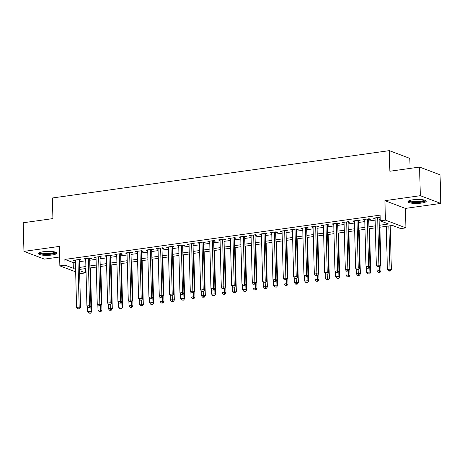 <?xml version="1.0" encoding="UTF-8"?>
<svg xmlns="http://www.w3.org/2000/svg" width="464" height="464" viewBox="0 0 464 464"><rect width="100%" height="100%" fill="white"/><g stroke="black" fill="none" stroke-linecap="round" stroke-linejoin="round"><path stroke-width="0.7" d="M51.945 255.003A9.147 1.972 178.5 0 0 56.77 253.129A9.147 1.972 178.5 0 0 43.309 251.737A9.147 1.972 178.5 0 0 38.483 253.611A9.147 1.972 178.5 0 0 51.945 255.003M421.44 203.081A9.147 1.972 178.5 0 0 426.271 201.214A9.147 1.972 178.5 0 0 412.803 199.816A9.147 1.972 178.5 0 0 407.978 201.689A9.147 1.972 178.5 0 0 421.44 203.081M85.393 268.604L85.509 272.89L80.342 273.615L79.663 273.36M410.06 168.409L409.793 158.381L389.313 150.638L52.374 197.983L52.913 218.59L23.2 222.766L23.948 251.389L44.428 259.127L59.624 256.992M389.313 150.638L389.853 171.245L419.572 167.069L440.052 174.812L440.8 203.429L420.32 195.692L384.923 200.668L385.427 220.127L405.913 227.87L400.745 228.595L392.44 225.458L379.291 227.302M384.923 200.668L405.403 208.406L440.8 203.429M405.403 208.406L405.913 227.87M419.572 167.069L420.32 195.692M79.315 260.194L81.125 259.939L79.744 259.417L73.538 260.287L75.365 260.751M89.651 258.744L91.46 258.489L90.08 257.967L83.874 258.837L85.701 259.295M99.986 257.288L101.796 257.039L100.415 256.511L94.209 257.387L96.036 257.845M110.322 255.838L112.131 255.583L110.751 255.061L104.545 255.931L106.372 256.395M120.657 254.388L122.467 254.133L121.087 253.611L114.881 254.481L116.708 254.939M130.993 252.932L132.803 252.677L131.422 252.155L125.216 253.025L127.043 253.489M141.329 251.482L143.138 251.227L141.758 250.705L135.552 251.575L137.379 252.033M151.664 250.026L153.474 249.777L152.093 249.249L145.887 250.125L147.714 250.583M162 248.576L163.809 248.321L162.429 247.799L156.223 248.669L158.05 249.133M172.335 247.126L174.145 246.871L172.765 246.349L166.559 247.219L168.386 247.677M182.671 245.671L184.481 245.415L183.1 244.893L176.894 245.763L178.721 246.227M193.007 244.221L194.816 243.965L193.436 243.443L187.23 244.313L189.057 244.772M203.342 242.765L205.152 242.515L203.771 241.988L197.565 242.863L199.392 243.322M213.678 241.315L215.487 241.06L214.107 240.538L207.901 241.408L209.728 241.872M224.013 239.865L225.823 239.61L224.443 239.088L218.237 239.958L220.064 240.416M234.349 238.409L236.159 238.154L234.778 237.632L228.572 238.502L230.399 238.966M244.685 236.959L246.494 236.704L245.114 236.182L238.908 237.052L240.735 237.516M255.02 235.503L256.83 235.254L255.449 234.726L249.243 235.602L251.07 236.06M265.356 234.053L267.165 233.798L265.785 233.276L259.579 234.146L261.406 234.61M275.691 232.603L277.501 232.348L276.121 231.826L269.915 232.696L271.742 233.154M286.027 231.147L287.837 230.892L286.456 230.37L280.25 231.246L282.077 231.704M296.363 229.697L298.172 229.442L296.792 228.92L290.586 229.79L292.413 230.254M306.698 228.242L308.508 227.992L307.127 227.464L300.921 228.34L302.748 228.798M317.034 226.792L318.843 226.536L317.463 226.014L311.257 226.884L313.084 227.348M327.369 225.342L329.179 225.086L327.799 224.564L321.593 225.434L323.42 225.893M337.705 223.886L339.515 223.631L338.134 223.109L331.928 223.984L333.755 224.443M348.041 222.436L349.85 222.181L348.47 221.659L342.264 222.529L344.091 222.993M358.376 220.98L360.186 220.731L358.805 220.203L352.599 221.079L354.426 221.537M368.712 219.53L370.521 219.275L369.141 218.753L362.935 219.623L364.762 220.087M379.239 225.301L388.565 223.99L380.26 220.852L380.115 215.134L64.879 259.428L73.179 262.566L75.406 262.253M79.356 261.696L85.741 260.797M89.691 260.246L96.077 259.347M100.027 258.79L106.413 257.891M110.362 257.34L116.748 256.441M120.698 255.884L127.084 254.991M131.034 254.434L137.419 253.535M141.369 252.984L147.755 252.085M151.705 251.529L158.091 250.63M162.04 250.079L168.426 249.18M172.376 248.623L178.762 247.73M182.712 247.173L189.097 246.274M193.047 245.723L199.433 244.824M203.383 244.267L209.769 243.368M213.718 242.817L220.104 241.918M224.054 241.361L230.44 240.468M234.39 239.911L240.775 239.012M244.725 238.461L251.111 237.562M255.061 237.005L261.447 236.106M265.396 235.555L271.782 234.656M275.732 234.1L282.118 233.206M286.068 232.65L292.453 231.751M296.403 231.2L302.789 230.301M306.739 229.744L313.125 228.851M317.074 228.294L323.46 227.395M327.41 226.838L333.796 225.945M337.746 225.388L344.131 224.489M348.081 223.938L354.467 223.039M358.417 222.482L364.803 221.589M368.752 221.032L375.138 220.133M379.088 219.576L380.225 219.42M380.178 217.564L379.477 217.303L373.271 218.173L375.098 218.631M379.047 218.08L380.184 217.918M75.661 271.846L59.856 265.878L59.351 246.413L23.948 251.389M59.856 265.878L65.024 265.153L73.329 268.291L75.557 267.977M64.879 259.428L65.024 265.153M380.26 220.852L385.427 220.127M79.593 270.657L85.509 272.89M375.341 227.859L368.955 228.758M365.006 229.315L358.62 230.208M354.67 230.765L348.284 231.664M344.334 232.215L337.949 233.114M333.999 233.67L327.613 234.564M323.663 235.12L317.277 236.019M313.328 236.576L306.942 237.469M302.992 238.026L296.606 238.925M292.656 239.476L286.271 240.375M282.321 240.932L275.935 241.825M271.985 242.382L265.599 243.281M261.65 243.832L255.264 244.731M251.314 245.288L244.928 246.187M240.978 246.738L234.593 247.637M230.643 248.194L224.257 249.087M220.307 249.644L213.921 250.543M209.972 251.094L203.586 251.993M199.636 252.549L193.25 253.448M189.3 253.999L182.915 254.898M178.965 255.455L172.579 256.348M168.629 256.905L162.243 257.804M158.294 258.355L151.908 259.254M147.958 259.811L141.572 260.71M137.622 261.261L131.237 262.16M127.287 262.717L120.901 263.61M116.951 264.167L110.565 265.066M106.616 265.617L100.23 266.516M96.28 267.073L89.894 267.972M85.944 268.523L79.559 269.422M79.506 267.421L85.892 266.522M89.842 265.971L96.228 265.072M100.178 264.515L106.563 263.616M110.513 263.065L116.899 262.166M120.849 261.609L127.235 260.716M131.184 260.159L137.57 259.26M141.52 258.709L147.906 257.81M151.856 257.253L158.241 256.354M162.191 255.803L168.577 254.904M172.527 254.347L178.913 253.454M182.862 252.897L189.248 251.998M193.198 251.447L199.584 250.548M203.534 249.992L209.919 249.093M213.869 248.542L220.255 247.643M224.205 247.086L230.591 246.193M234.54 245.636L240.926 244.737M244.876 244.186L251.262 243.287M255.212 242.73L261.597 241.831M265.547 241.28L271.933 240.381M275.883 239.824L282.269 238.931M286.218 238.374L292.604 237.475M296.554 236.924L302.94 236.025M306.89 235.468L313.275 234.569M317.225 234.018L323.611 233.119M327.561 232.563L333.947 231.669M337.896 231.113L344.282 230.214M348.232 229.663L354.618 228.764M358.568 228.207L364.953 227.308M368.903 226.757L375.289 225.858M73.179 262.566L73.329 268.291M374.639 217.981L374.657 218.695M364.304 219.431L364.321 220.145M353.968 220.887L353.986 221.601M343.633 222.337L343.65 223.051M333.297 223.787L333.314 224.506M322.961 225.243L322.979 225.956M312.626 226.693L312.643 227.406M302.29 228.149L302.308 228.862M291.955 229.599L291.972 230.312M281.619 231.049L281.636 231.768M271.283 232.505L271.301 233.218M260.948 233.955L260.965 234.668M250.612 235.41L250.63 236.124M240.277 236.86L240.294 237.574M229.941 238.31L229.958 239.03M219.605 239.766L219.623 240.48M209.27 241.216L209.287 241.93M198.934 242.672L198.952 243.385M188.599 244.122L188.616 244.835M178.263 245.572L178.28 246.291M167.927 247.028L167.945 247.741M157.592 248.478L157.609 249.191M147.256 249.934L147.274 250.647M136.921 251.384L136.938 252.097M126.585 252.834L126.602 253.553M116.249 254.289L116.267 255.003M105.914 255.739L105.931 256.453M95.578 257.195L95.596 257.909M85.243 258.645L85.26 259.359M74.907 260.095L74.924 260.814M377.667 217.558L378.908 264.95L376.321 265.315L375.08 217.918M379.03 217.361L380.289 265.478L378.908 264.95L378.583 266.707L377.551 266.852L378.583 266.707M379.14 266.916L380.289 265.478M376.321 265.315L377.551 266.852M386.263 226.328L387.394 269.497L389.975 269.137L391.361 269.659L390.212 225.771M389.656 270.889L388.623 271.034L390.212 271.098L389.656 270.889L389.975 269.137L388.849 225.962M388.623 271.034L387.394 269.497M391.361 269.659L390.212 271.098M425.007 200.251A7.917 1.705 -1.5 0 1 420.836 201.944A7.917 1.705 -1.5 0 1 412.902 202.089A7.917 1.705 -1.5 0 1 409.19 200.668M409.88 200.425A7.331 1.578 178.5 0 0 420.546 201.272A7.331 1.578 178.5 0 0 424.305 200.048M408.245 201.196A9.089 1.96 178.5 0 0 421.387 202.153A9.089 1.96 178.5 0 0 425.975 200.732M55.506 252.172A7.917 1.705 -1.5 0 1 51.62 253.825A7.917 1.705 -1.5 0 1 43.43 254.011A7.917 1.705 -1.5 0 1 39.695 252.584M40.38 252.346A7.331 1.578 178.5 0 0 43.72 253.321A7.331 1.578 178.5 0 0 54.81 251.969M38.75 253.118A9.089 1.96 178.5 0 0 42.81 254.237A9.089 1.96 178.5 0 0 56.475 252.654M367.331 219.008L368.573 266.406L365.986 266.765L364.745 219.373M368.694 218.817L369.953 266.928L368.573 266.406L368.248 268.157L367.215 268.302L368.248 268.157M368.805 268.366L369.953 266.928M365.986 266.765L367.215 268.302M356.996 220.458L358.237 267.856L355.65 268.221L354.409 220.823M358.359 220.267L359.617 268.378L358.237 267.856L357.912 269.613L356.88 269.758L357.912 269.613M358.469 269.822L359.617 268.378M355.65 268.221L356.88 269.758M346.66 221.914L347.901 269.311L345.315 269.671L344.073 222.273M348.023 221.722L349.282 269.833L347.901 269.311L347.577 271.063L346.544 271.208L347.577 271.063M348.133 271.272L349.282 269.833M345.315 269.671L346.544 271.208M336.325 223.364L337.566 270.761L334.979 271.127L333.738 223.729M337.688 223.172L338.946 271.283L337.566 270.761L337.241 272.513L336.209 272.658L337.241 272.513M337.798 272.722L338.946 271.283M334.979 271.127L336.209 272.658M376.93 266.075L377.058 270.953L379.639 270.587L381.025 271.109L379.877 227.221M379.32 272.339L378.288 272.49L379.877 272.554L379.32 272.339L379.535 266.423M378.288 272.49L377.058 270.953M381.025 271.109L379.877 272.554M366.595 267.525L366.722 272.403L369.303 272.037L370.69 272.565L369.541 228.677M368.984 273.795L367.952 273.94L369.541 274.004L368.984 273.795L369.199 267.873M367.952 273.94L366.722 272.403M370.69 272.565L369.541 274.004M356.259 268.981L356.387 273.853L358.968 273.493L360.354 274.015L359.206 230.127M358.649 275.245L357.616 275.39L359.206 275.454L358.649 275.245L358.863 269.329M357.616 275.39L356.387 273.853M360.354 274.015L359.206 275.454M345.924 270.431L346.051 275.309L348.632 274.943L350.018 275.465L348.87 231.577M348.313 276.701L347.281 276.846L348.87 276.909L348.313 276.701L348.528 270.779M347.281 276.846L346.051 275.309M350.018 275.465L348.87 276.909M325.989 224.814L327.23 272.211L324.643 272.577L323.402 225.179M327.352 224.622L328.611 272.739L327.23 272.211L326.905 273.969L325.873 274.114L326.905 273.969M327.462 274.178L328.611 272.739M324.643 272.577L325.873 274.114M335.588 271.881L335.716 276.759L338.297 276.399L339.683 276.921L338.534 233.032M337.978 278.151L336.945 278.296L338.534 278.359L337.978 278.151L338.192 272.235M336.945 278.296L335.716 276.759M339.683 276.921L338.534 278.359M315.653 226.27L316.895 273.667L314.308 274.027L313.067 226.629M317.016 226.078L318.275 274.189L316.895 273.667L316.57 275.419L315.537 275.564L316.57 275.419M317.127 275.628L318.275 274.189M314.308 274.027L315.537 275.564M325.252 273.337L325.38 278.214L327.961 277.849L329.347 278.371L328.199 234.482M327.642 279.601L326.61 279.751L328.199 279.815L327.642 279.601L327.857 273.685M326.61 279.751L325.38 278.214M329.347 278.371L328.199 279.815M305.318 227.72L306.559 275.117L303.972 275.483L302.731 228.085M306.681 227.528L307.939 275.639L306.559 275.117L306.234 276.875L305.202 277.02L306.234 276.875M306.791 277.083L307.939 275.639M303.972 275.483L305.202 277.02M314.917 274.787L315.044 279.664L317.625 279.299L319.012 279.827L317.863 235.938M317.306 281.056L316.274 281.201L317.863 281.265L317.306 281.056L317.521 275.135M316.274 281.201L315.044 279.664M319.012 279.827L317.863 281.265M294.982 229.175L296.223 276.573L293.637 276.933L292.395 229.535M296.345 228.984L297.604 277.095L296.223 276.573L295.899 278.325L294.866 278.47L295.899 278.325M296.455 278.533L297.604 277.095M293.637 276.933L294.866 278.47M304.581 276.242L304.709 281.114L307.29 280.755L308.676 281.277L307.528 237.388M306.971 282.506L305.938 282.651L307.528 282.715L306.971 282.506L307.185 276.59M305.938 282.651L304.709 281.114M308.676 281.277L307.528 282.715M284.647 230.625L285.888 278.023L283.301 278.388L282.06 230.991M286.01 230.434L287.268 278.545L285.888 278.023L285.563 279.775L284.531 279.92L285.563 279.775M286.12 279.983L287.268 278.545M283.301 278.388L284.531 279.92M294.246 277.692L294.373 282.57L296.954 282.205L298.34 282.727L297.192 238.838M296.635 283.962L295.603 284.107L297.192 284.171L296.635 283.962L296.85 278.04M295.603 284.107L294.373 282.57M298.34 282.727L297.192 284.171M274.311 232.075L275.552 279.473L272.965 279.838L271.724 232.441M275.674 231.884L276.933 280.001L275.552 279.473L275.227 281.23L274.195 281.375L275.227 281.23M275.784 281.439L276.933 280.001M272.965 279.838L274.195 281.375M283.91 279.142L284.038 284.02L286.619 283.661L288.005 284.183L286.856 240.294M286.3 285.412L285.267 285.557L286.856 285.621L286.3 285.412L286.514 279.496M285.267 285.557L284.038 284.02M288.005 284.183L286.856 285.621M263.975 233.531L265.217 280.929L262.63 281.288L261.389 233.891M265.338 233.34L266.597 281.451L265.217 280.929L264.892 282.68L263.859 282.825L264.892 282.68M265.449 282.889L266.597 281.451M262.63 281.288L263.859 282.825M273.574 280.598L273.702 285.476L276.283 285.111L277.669 285.633L276.521 241.744M275.964 286.862L274.932 287.013L276.521 287.077L275.964 286.862L276.179 280.946M274.932 287.013L273.702 285.476M277.669 285.633L276.521 287.077M253.64 234.981L254.881 282.379L252.294 282.744L251.053 235.347M255.003 234.79L256.261 282.901L254.881 282.379L254.556 284.136L253.524 284.281L254.556 284.136M255.113 284.345L256.261 282.901M252.294 282.744L253.524 284.281M263.239 282.048L263.366 286.926L265.947 286.561L267.334 287.088L266.185 243.2M265.628 288.318L264.596 288.463L266.185 288.527L265.628 288.318L265.843 282.396M264.596 288.463L263.366 286.926M267.334 287.088L266.185 288.527M252.903 283.504L253.031 288.376L255.612 288.016L256.998 288.538L255.85 244.65M255.293 289.768L254.26 289.913L255.85 289.977L255.293 289.768L255.507 283.852M254.26 289.913L253.031 288.376M256.998 288.538L255.85 289.977M242.568 284.954L242.695 289.832L245.276 289.466L246.662 289.988L245.514 246.1M244.957 291.224L243.925 291.369L245.514 291.433L244.957 291.224L245.172 285.302M243.925 291.369L242.695 289.832M246.662 289.988L245.514 291.433M243.304 236.437L244.545 283.835L241.959 284.194L240.717 236.797M244.667 236.246L245.926 284.357L244.545 283.835L244.221 285.586L243.188 285.731L244.221 285.586M244.777 285.795L245.926 284.357M241.959 284.194L243.188 285.731M232.969 237.887L234.21 285.285L231.623 285.65L230.382 238.252M234.332 237.696L235.59 285.807L234.21 285.285L233.885 287.036L232.853 287.181L233.885 287.036M234.442 287.245L235.59 285.807M231.623 285.65L232.853 287.181M222.633 239.337L223.874 286.735L221.287 287.1L220.046 239.702M223.996 239.146L225.255 287.257L223.874 286.735L223.549 288.492L222.517 288.637L223.549 288.492M224.106 288.701L225.255 287.257M221.287 287.1L222.517 288.637M232.232 286.404L232.36 291.282L234.941 290.922L236.327 291.444L235.178 247.556M234.622 292.674L233.589 292.819L235.178 292.883L234.622 292.674L234.836 286.758M233.589 292.819L232.36 291.282M236.327 291.444L235.178 292.883M212.297 240.793L213.539 288.19L210.952 288.55L209.711 241.152M213.66 240.601L214.919 288.712L213.539 288.19L213.214 289.942L212.181 290.087L213.214 289.942M213.771 290.151L214.919 288.712M210.952 288.55L212.181 290.087M221.896 287.86L222.024 292.738L224.605 292.372L225.991 292.894L224.843 249.006M224.286 294.124L223.254 294.269L224.843 294.338L224.286 294.124L224.501 288.208M223.254 294.269L222.024 292.738M225.991 292.894L224.843 294.338M201.962 242.243L203.203 289.64L200.616 290.006L199.375 242.608M203.325 242.051L204.583 290.162L203.203 289.64L202.878 291.398L201.846 291.543L202.878 291.398M203.435 291.607L204.583 290.162M200.616 290.006L201.846 291.543M211.561 289.31L211.688 294.188L214.269 293.822L215.656 294.35L214.507 250.461M213.95 295.58L212.918 295.725L214.507 295.788L213.95 295.58L214.165 289.658M212.918 295.725L211.688 294.188M215.656 294.35L214.507 295.788M191.626 243.699L192.867 291.096L190.281 291.456L189.039 244.058M192.989 243.507L194.248 291.618L192.867 291.096L192.543 292.848L191.51 292.993L192.543 292.848M193.099 293.057L194.248 291.618M190.281 291.456L191.51 292.993M201.225 290.766L201.353 295.638L203.934 295.278L205.32 295.8L204.172 251.911M203.615 297.03L202.582 297.175L204.172 297.238L203.615 297.03L203.829 291.114M202.582 297.175L201.353 295.638M205.32 295.8L204.172 297.238M181.291 245.149L182.532 292.546L179.945 292.912L178.704 245.514M182.654 244.957L183.912 293.068L182.532 292.546L182.207 294.298L181.175 294.443L182.207 294.298M182.764 294.507L183.912 293.068M179.945 292.912L181.175 294.443M190.89 292.216L191.017 297.093L193.598 296.728L194.984 297.25L193.836 253.361M193.279 298.485L192.247 298.63L193.836 298.694L193.279 298.485L193.494 292.564M192.247 298.63L191.017 297.093M194.984 297.25L193.836 298.694M170.955 246.599L172.196 293.996L169.609 294.362L168.368 246.964M172.318 246.407L173.577 294.518L172.196 293.996L171.871 295.754L170.839 295.899L171.871 295.754M172.428 295.962L173.577 294.518M169.609 294.362L170.839 295.899M180.554 293.666L180.682 298.543L183.263 298.184L184.649 298.706L183.5 254.817M182.944 299.935L181.911 300.08L183.5 300.144L182.944 299.935L183.158 294.019M181.911 300.08L180.682 298.543M184.649 298.706L183.5 300.144M160.619 248.054L161.861 295.452L159.274 295.812L158.033 248.414M161.982 247.863L163.241 295.974L161.861 295.452L161.536 297.204L160.503 297.349L161.536 297.204M162.093 297.412L163.241 295.974M159.274 295.812L160.503 297.349M170.218 295.121L170.346 299.999L172.927 299.634L174.313 300.156L173.165 256.267M172.608 301.385L171.576 301.53L173.165 301.6L172.608 301.385L172.823 295.469M171.576 301.53L170.346 299.999M174.313 300.156L173.165 301.6M150.284 249.504L151.525 296.902L148.938 297.267L147.697 249.87M151.647 249.313L152.905 297.424L151.525 296.902L151.2 298.659L150.168 298.804L151.2 298.659M151.757 298.868L152.905 297.424M148.938 297.267L150.168 298.804M159.883 296.571L160.01 301.449L162.591 301.084L163.978 301.612L162.829 257.723M162.272 302.841L161.24 302.986L162.829 303.05L162.272 302.841L162.487 296.919M161.24 302.986L160.01 301.449M163.978 301.612L162.829 303.05M139.948 250.96L141.189 298.358L138.603 298.717L137.361 251.32M141.311 250.769L142.57 298.88L141.189 298.358L140.865 300.109L139.832 300.254L140.865 300.109M141.421 300.318L142.57 298.88M138.603 298.717L139.832 300.254M129.613 252.41L130.854 299.808L128.267 300.173L127.026 252.776M130.976 252.219L132.234 300.33L130.854 299.808L130.529 301.559L129.497 301.704L130.529 301.559M131.086 301.768L132.234 300.33M128.267 300.173L129.497 301.704M119.277 253.86L120.518 301.258L117.931 301.623L116.69 254.226M120.64 253.669L121.899 301.78L120.518 301.258L120.193 303.015L119.161 303.16L120.193 303.015M120.75 303.224L121.899 301.78M117.931 301.623L119.161 303.16M149.547 298.027L149.675 302.899L152.256 302.54L153.642 303.062L152.494 259.173M151.937 304.291L150.904 304.436L152.494 304.5L151.937 304.291L152.151 298.375M150.904 304.436L149.675 302.899M153.642 303.062L152.494 304.5M139.212 299.477L139.339 304.355L141.92 303.99L143.306 304.512L142.158 260.623M141.601 305.747L140.569 305.892L142.158 305.956L141.601 305.747L141.816 299.825M140.569 305.892L139.339 304.355M143.306 304.512L142.158 305.956M128.876 300.927L129.004 305.805L131.585 305.445L132.971 305.967L131.822 262.079M131.266 307.197L130.233 307.342L131.822 307.406L131.266 307.197L131.48 301.281M130.233 307.342L129.004 305.805M132.971 305.967L131.822 307.406M108.941 255.316L110.183 302.714L107.596 303.073L106.355 255.676M110.304 255.125L111.563 303.236L110.183 302.714L109.858 304.465L108.825 304.61L109.858 304.465M110.415 304.674L111.563 303.236M107.596 303.073L108.825 304.61M118.54 302.383L118.668 307.261L121.249 306.895L122.635 307.417L121.487 263.529M120.93 308.647L119.898 308.792L121.487 308.856L120.93 308.647L121.145 302.731M119.898 308.792L118.668 307.261M122.635 307.417L121.487 308.856M98.606 256.766L99.847 304.164L97.26 304.529L96.019 257.131M99.969 256.575L101.227 304.686L99.847 304.164L99.522 305.921L98.49 306.066L99.522 305.921M100.079 306.13L101.227 304.686M97.26 304.529L98.49 306.066M108.205 303.833L108.332 308.711L110.913 308.345L112.3 308.873L111.151 264.985M110.594 310.103L109.562 310.248L111.151 310.312L110.594 310.103L110.809 304.181M109.562 310.248L108.332 308.711M112.3 308.873L111.151 310.312M88.27 258.222L89.511 305.614L86.925 305.979L85.683 258.581M89.633 258.03L90.892 306.141L89.511 305.614L89.187 307.371L88.154 307.516L89.187 307.371M89.743 307.58L90.892 306.141M86.925 305.979L88.154 307.516M97.869 305.283L97.997 310.161L100.578 309.801L101.964 310.323L100.816 266.435M100.259 311.553L99.226 311.698L100.816 311.762L100.259 311.553L100.473 305.637M99.226 311.698L97.997 310.161M101.964 310.323L100.816 311.762M77.935 259.672L79.176 307.069L76.589 307.429L75.348 260.037M79.298 259.48L80.556 307.591L79.176 307.069L78.851 308.821L77.819 308.966L78.851 308.821M79.408 309.03L80.556 307.591M76.589 307.429L77.819 308.966M87.534 306.739L87.661 311.617L90.242 311.251L91.628 311.773L90.48 267.885M89.923 313.009L88.891 313.154L90.48 313.217L89.923 313.009L90.138 307.087M88.891 313.154L87.661 311.617M91.628 311.773L90.48 313.217"/></g></svg>
